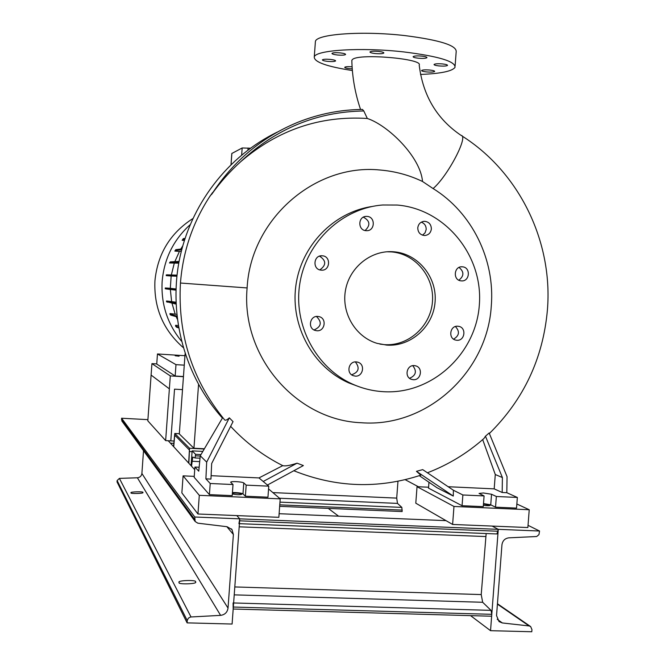 <?xml version="1.0" encoding="UTF-8"?>
<svg xmlns="http://www.w3.org/2000/svg" width="665" height="665" viewBox="0 0 665 665"><rect width="100%" height="100%" fill="white"/><g stroke="black" fill="none" stroke-linecap="round" stroke-linejoin="round"><path stroke-width="1" d="M362.5 109.442C340.389 109.658 318.917 113.906 298.078 122.185C318.901 113.915 340.364 109.667 362.45 109.451L363.797 110.972L367.321 118.478C388.036 125.269 420.563 156.874 422.516 181.478C409.158 175.095 395.035 171.279 380.147 170.024C315.135 163.199 250.663 219.134 247.114 287.937C240.797 356.723 296.482 420.38 361.361 422.74C426.797 427.869 487.545 372.059 491.294 305.834C495.151 259.633 472 212.501 433.09 188.561C447.703 176.25 468.966 135.618 461.036 135.361C436.855 118.985 422.915 95.552 419.199 65.054C423.306 58.836 360.297 53.283 352.741 59.252L351.827 60.232C352.217 77.132 355.135 93.541 360.555 109.467M433.09 188.561L422.516 181.478M462.366 266.823L462.325 266.823C453.846 265.85 452.607 280.331 461.128 280.863L461.302 280.879C469.906 281.877 471.019 267.164 462.366 266.823M457.869 326.232C449.922 325.301 447.886 338.593 455.749 340.098L456.813 340.264C464.877 341.17 466.739 327.637 458.725 326.349L457.869 326.232M414.27 365.6C406.697 364.744 404.096 377.055 411.369 379.316L413.214 379.698C420.912 380.538 423.347 367.961 415.891 365.908L414.27 365.6M356.274 361.893C348.751 361.045 345.925 373.048 353.057 375.609L355.218 376.116C362.891 376.955 365.534 364.636 358.186 362.3L356.274 361.893M317.837 316.432C309.873 315.493 307.413 328.369 315.16 330.438L316.781 330.746C324.919 331.677 327.138 318.419 319.142 316.648L317.837 316.432M322.309 255.801L322.251 255.801C313.481 254.828 312.184 269.458 320.979 270.123L321.253 270.148C330.206 271.179 331.32 256.166 322.309 255.801M367.097 216.408L366.191 216.391C357.828 216.441 357.679 230.364 366.033 230.68L366.656 230.705C375.168 230.979 375.609 216.773 367.097 216.408M417.77 227.837C417.919 232.426 420.189 234.978 424.561 235.51C428.46 235.161 430.729 232.983 431.369 228.976C431.194 224.28 428.85 221.728 424.345 221.312C420.571 221.753 418.376 223.93 417.77 227.837M422.524 235.177L425.068 232.825L426.182 229.483C426.207 225.851 424.578 223.415 421.294 222.176M352.242 68.886L349.632 68.695C346.399 68.312 344.761 67.847 344.711 67.29C345.426 66.666 347.886 66.508 352.101 66.808M327.529 61.371C324.163 60.964 322.442 60.473 322.375 59.883C323.215 59.193 325.916 59.044 330.472 59.426C333.847 59.833 335.559 60.332 335.609 60.922C334.761 61.604 332.059 61.754 327.529 61.371M337.23 54.971C333.78 54.555 332.026 54.031 331.968 53.408C332.849 52.676 335.65 52.51 340.364 52.909C343.822 53.333 345.567 53.848 345.609 54.472C344.711 55.203 341.918 55.37 337.23 54.971M375.135 53.533C371.702 53.117 369.981 52.593 369.956 51.961C370.92 51.188 373.83 51.006 378.693 51.413C382.134 51.837 383.855 52.36 383.855 52.992C382.874 53.765 379.964 53.94 375.135 53.533M418.061 58.188C414.752 57.788 413.098 57.281 413.115 56.675C414.145 55.902 417.113 55.719 422.017 56.126C425.334 56.533 426.98 57.04 426.955 57.647C425.908 58.42 422.94 58.595 418.061 58.188M438.759 65.901C435.583 65.519 434.004 65.045 434.029 64.472C435.06 63.732 437.986 63.566 442.807 63.965C445.991 64.347 447.57 64.829 447.528 65.394C446.473 66.126 443.555 66.301 438.759 65.901M426.215 71.887C423.106 71.512 421.56 71.064 421.568 70.523C422.541 69.833 425.367 69.675 430.031 70.066C433.139 70.432 434.686 70.889 434.661 71.429C433.663 72.119 430.854 72.269 426.215 71.887M367.321 118.478C319.981 115.511 277.787 129.908 240.738 161.67C229.591 171.736 219.849 182.717 211.495 194.596L212.592 192.518L209.118 197.48M383.306 391.685C431.543 394.827 475.94 354.204 479.332 305.011C483.422 255.867 445.575 208.985 397.254 205.044L382.782 204.986C342.483 208.012 306.69 241.387 299.907 283.074C292.899 324.728 315.975 368.136 353.098 384.353C362.766 388.601 372.841 391.045 383.306 391.685M393.763 251.786L392.292 251.694C370.139 250.539 349.05 268.028 345.384 290.829C341.511 313.589 355.817 337.105 377.113 343.364L386.789 345.11C410.912 346.872 433.397 326.548 435.093 301.76C437.138 277.006 417.919 253.565 393.763 251.786M379.881 344.096L384.445 344.645C408.426 346.39 430.787 326.199 432.466 301.569C434.494 276.956 415.384 253.664 391.377 251.902L387.005 251.769M232.434 492.549L235.427 492.565C239.425 492.798 241.935 493.239 242.983 493.879L245.377 496.206L267.953 497.196L268.76 486.157L258.976 477.919L282.758 465.641C263.182 455.791 245.809 442.69 230.639 426.348M205.892 478.85L210.946 479.083L211.669 463.513L233.049 421.627L229.325 417.836L206.682 462.117L205.892 478.85L210.215 483.497L233.016 484.536L230.664 482.2C230.855 481.709 232.708 481.518 236.225 481.643C240.223 481.884 242.733 482.308 243.781 482.923L246.191 485.134L268.76 486.157M483.505 503.571L490.737 504.826L495.533 507.179L516.539 508.102L517.353 497.453L506.813 492.707L507.054 476.664L489.149 432.982L485.467 436.207L502.399 477.545L502.175 492.491L494.186 488.866L495.284 474.527L482.682 439.607M293.822 470.737C335.925 487.595 378.26 489.074 420.845 475.159L416.448 471.327L453.281 496.073L453.397 490.246L462.873 494.976L484.087 495.94L479.066 493.438L483.372 492.973L491.543 494.253L496.348 496.497L517.353 497.453M352.375 70.54C326.931 66.583 314.229 62.086 314.262 57.04C314.927 50.083 361.22 47.065 403.763 51.92C438.634 56.267 455.708 61.413 455.001 67.373C452.2 71.271 440.712 73.624 420.538 74.447M315.326 42.593L315.41 41.488C316.108 34.073 362.433 30.632 404.985 35.602C439.848 40.066 456.913 45.469 456.173 51.828L455.118 65.827M419.324 475.666L437.021 487.744L453.281 496.073M502.399 477.545L495.284 474.527M428.958 482.241L428.518 488.143L462.059 505.716L483.272 506.639L484.087 495.94M496.348 496.497L495.533 507.179M462.873 494.976L462.059 505.716M506.813 492.707L502.175 492.491M448.16 486.722L494.186 488.866M453.397 490.246L422.716 469.623L416.448 471.327M485.467 436.207L483.945 438.493C467.154 453.331 448.318 464.76 427.429 472.79M222.7 417.562L200.265 455.791L198.76 471.169L194.911 467.038L194.172 477.312L209.409 494.627L232.21 495.633L233.016 484.536M210.215 483.497L209.409 494.627M206.682 462.117L200.265 455.791M199.143 467.237L194.911 467.038M246.191 485.134L245.377 496.206M211.104 475.691L258.976 477.919M267.438 485.043L303.373 465.558L297.047 463.181L263.215 481.485M297.047 463.181C290.056 465.492 285.293 466.315 282.758 465.641M229.325 417.836C227.056 419.956 225.501 420.646 224.654 419.914L224.462 419.682M372.259 206.466C333.697 212.06 301.07 245.693 295.825 285.967C290.414 326.224 313.132 367.296 348.842 382.932L358.418 386.498M458.883 280.198C464.153 276 464.212 271.744 459.05 267.446M453.596 339.142C459.357 335.675 459.964 331.469 455.4 326.532M409.54 378.294C416.007 375.467 417.08 371.261 412.749 365.675M351.619 374.794C358.784 372.209 360.014 367.911 355.326 361.901M314.046 329.973C321.411 326.631 322.201 322.134 316.424 316.474M319.815 269.882C326.407 265.16 326.307 260.589 319.532 256.158M365.06 230.531C370.629 225.277 370.064 220.83 363.364 217.172M277.513 131.994C227.779 155.959 190.099 204.928 179.176 260.904C168.486 316.922 185.194 376.764 222.409 418.061M198.544 384.586L193.939 448.252L204.379 448.775M185.094 353.78L179.317 433.937L193.939 448.252M175.951 288.984L170.315 288.319L171.171 276.008L166.233 275.643L176.907 275.95M181.404 341.079C167.322 323.764 160.905 303.863 162.152 281.37C164.147 258.768 173.457 239.89 190.082 224.737M183.141 347.487C163.166 329.923 153.756 307.696 154.937 280.813C157.63 253.864 170.24 233.141 192.759 218.644M175.186 355.758L179.068 356.207L175.186 355.758M183.457 376.523L175.169 376.024L156.74 364.054L157.464 353.963L175.984 364.653L184.28 365.16M157.464 353.963L184.961 355.7M175.169 376.024L175.984 364.653M178.187 325.484L175.585 325.31L175.535 326.041L176.433 327.13L178.594 327.887M175.585 325.31L176.491 326.39L178.444 327.064M176.491 326.39L176.433 327.13M171.171 276.008L176.873 276.233M166.233 275.643L166.283 274.911L166.973 274.82L176.998 275.16M176.657 275.144L176.599 275.933M166.973 274.82L166.923 275.568M176.732 314.337L170.007 313.548L169.957 314.279L170.73 315.102L177.006 316.889M170.007 313.548L170.78 314.354L176.915 316.075M170.78 314.354L170.73 315.102M174.837 261.636L179.417 251.437L174.828 251.079L175.718 250.431L181.695 249.724M179.417 251.437L181.312 251.229M174.828 251.079L175.768 249.683L181.894 248.934M175.768 249.683L175.718 250.431M175.926 302.176L166.533 300.971L166.483 301.694L176.001 304.071M166.533 300.971L175.959 303.265M167.231 301.478L167.173 302.226M184.338 240.481L182.152 240.306L184.762 239.134M182.152 240.306L183.257 238.66L185.02 238.344M183.257 238.66L183.208 239.408M170.315 288.319L165.277 287.953L165.228 288.685L165.893 288.909L175.909 290.148M165.277 287.953L175.942 289.35M175.56 289.317L175.502 290.106M165.942 288.169L165.893 288.909M231.811 153.49L242.168 147.971L250.331 148.22M178.752 263.165L169.467 262.974L178.927 262.218M169.467 262.974L170.282 261.86L179.076 261.428M170.282 261.86L170.232 262.609M171.603 301.328L170.34 289.466M180.747 249.076L182.717 245.917M175.103 313.897L171.986 303.232M171.337 274.969L174.238 263.34M177.264 319.075L176.2 316.656M233.091 602.947L233.182 609.024L491.643 616.222L491.792 614.319L233.332 607.045M486.165 533.53L481.219 594.577L482.674 602.282L491.028 610.362L491.792 614.319M446.015 520.645L279.117 513.704M239.417 523.663L496.938 533.962L498.276 529.34L539.539 531.019L538.958 534.635L536.68 536.514L508.85 537.835C504.91 538.376 502.615 540.695 501.95 544.801L496.539 615.582L499.058 621.6L502.341 622.955L529.091 625.948L530.645 626.571L531.958 629.614L531.792 631.75L490.537 630.686L498.276 529.34L492.158 526.082L498.276 529.34L239.766 518.841L236.79 515.591L239.766 518.841L238.918 523.654M194.72 469.673L168.22 440.745L170.448 443.173L173.781 443.339M156.749 363.913L151.928 363.622L147.821 420.854L165.643 440.612L173.947 441.036M151.928 363.622L170.298 375.908L169.367 388.859L151.105 375.068L169.367 388.859L165.643 440.612M174.529 389.158L170.805 440.878L174.529 389.158L182.509 389.624L174.529 389.158M397.969 481.252L396.706 498.11L397.504 503.405L401.843 507.403L402.142 511.551L279.657 506.331M191.071 465.683L192.135 450.87L195.585 454.328L195.028 457.952L192.75 457.079L191.52 466.173M202.842 451.402L192.135 450.87M200.971 454.594L195.585 454.328M232.326 493.97C236.915 494.86 240.098 494.943 241.894 494.211L241.827 494.103C239.533 493.222 236.383 492.923 232.384 493.189M194.238 476.364L183.091 475.849L199.3 495.325L197.946 513.995L278.851 517.32L280.206 498.858L268.56 488.925M199.3 495.325L280.206 498.858M183.091 475.849L181.861 492.915L197.946 513.995M483.372 505.334C487.47 505.832 489.764 505.807 490.255 505.275L483.472 504.028M428.584 487.221L417.038 486.689L453.979 506.456L452.616 524.452L527.869 527.544L529.232 509.739L516.855 504.004M453.979 506.456L529.232 509.739M417.038 486.689L415.791 503.189L452.616 524.452M170.298 375.908L183.44 376.698M188.636 463.031L189.417 450.022L174.704 435.101L173.731 446.755M173.548 446.556L174.787 433.48L189.55 448.268L188.852 463.264M131.072 492.856C129.5 493.912 144.588 493.58 142.867 492.507L142.85 492.433C144.347 491.385 129.343 491.726 131.055 492.782L131.072 492.856M179.134 582.573C177.189 584.577 197.962 584.111 195.593 581.983L195.527 581.775C197.33 579.78 176.732 580.279 179.076 582.39L179.134 582.573M197.804 523.172L195.169 521.518L194.77 517.013L239.766 518.841L232.093 624.028L187.106 622.872L187.314 620.229L188.453 618.093L190.606 616.995L220.605 615.366C224.87 614.768 227.347 612.332 228.029 608.068L233.39 534.494L231.985 529.564L227.064 526.722L197.804 523.172M121.986 421.169L121.57 418.227L194.77 517.013M121.57 418.227L147.904 419.648M143.524 450.712L141.894 473.455C141.487 476.024 139.983 477.47 137.389 477.778L119.392 478.393L117.123 480.562L117.032 481.917L187.106 622.872M328.269 508.409L338.585 516.173M470.571 615.64L490.537 630.686M405.168 479.681L418.426 486.747M528.035 525.325L539.539 531.019M247.114 287.937L180.456 283.032C182.942 251.146 192.941 221.944 210.464 195.427M243.781 482.923L242.983 493.879M491.543 494.253L490.737 504.826M363.797 110.972C316.981 111.737 275.958 128.636 240.738 161.67M298.078 122.185C262.085 136.932 233.224 161.071 211.495 194.596M248.087 148.012L247.937 149.991M242.168 147.971L241.661 154.937M231.869 153.416L231.071 164.43M491.028 610.362L233.631 602.964M498.135 531.252L239.624 520.82M485.641 536.555L239.184 526.821M481.219 594.577L234.795 586.937M482.674 602.282L234.221 594.859M402.259 510.097L279.766 504.843M401.843 507.403L279.965 502.133M200.24 456.074L195.477 455.833M200.032 458.193L195.044 457.952L200.032 458.202M199.691 461.626L191.869 461.252M396.706 498.11L272.866 492.599M397.504 503.405L279.475 498.235M175.693 436.115L174.504 436.049M179.326 433.73L174.82 433.497M204.246 449.008L189.55 448.268M192.077 451.685L189.7 451.568M121.479 419.582L194.604 519.265M117.123 480.562L187.264 620.628M119.392 478.393L191.005 616.954M137.389 477.778L220.605 615.366M141.894 473.455L228.029 608.068M226.856 526.697L233.39 534.494M497.42 604.153L529.091 625.948M497.212 619.265L502.341 622.955M461.311 266.831L462.325 266.823M320.688 255.867L322.251 255.801M364.877 216.591L366.191 216.391M489.365 433.505C523.737 399.54 543.089 358.352 547.411 309.948C553.072 241.919 519.523 172.285 461.901 135.909M389.914 251.811L392.292 251.694M314.262 57.04L315.41 41.488M348.842 382.932L353.098 384.353M180.448 283.032C177.605 334.852 192.335 380.48 224.654 419.914M423.239 221.445L424.345 221.312M317.629 316.415L319.142 316.648M356.964 361.976L358.186 362.3M414.835 365.659L415.891 365.908M457.728 326.224L458.725 326.349M231.811 153.465L231.013 164.488M496.938 533.962L239.417 523.671M179.334 433.713L174.787 433.48M121.82 420.945L195.169 521.518M231.37 528.85L231.985 529.564M497.445 603.745L530.404 626.405"/></g></svg>
